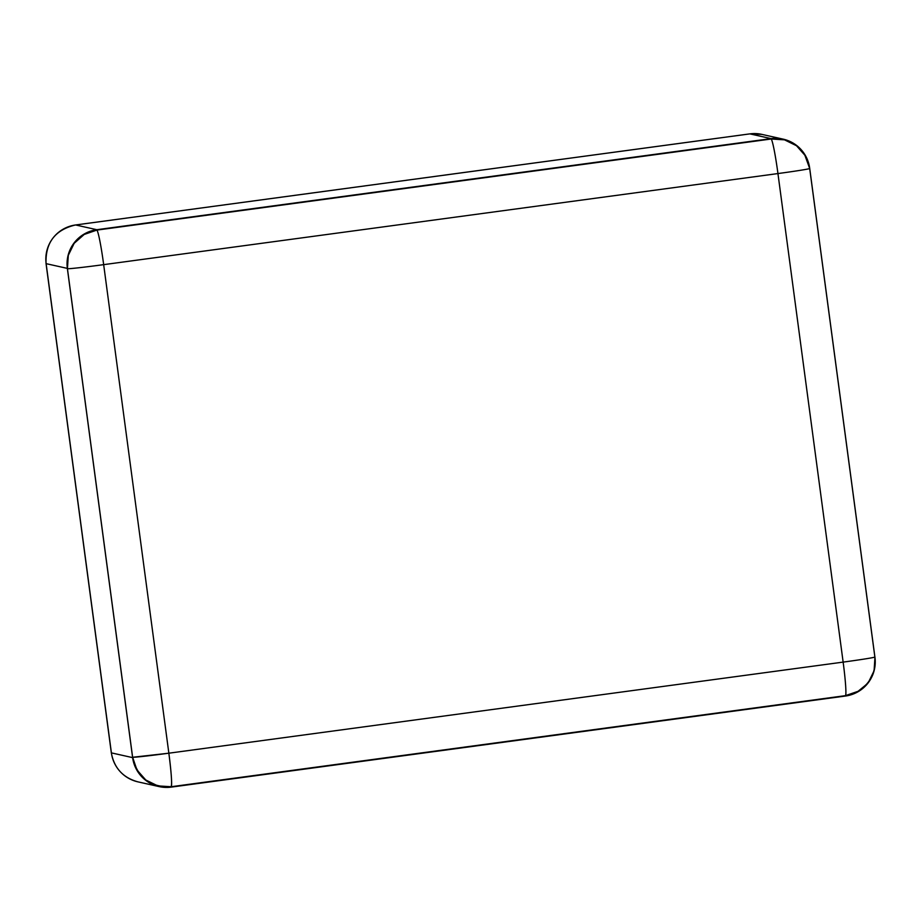 <?xml version="1.0" encoding="UTF-8"?>
<svg xmlns="http://www.w3.org/2000/svg" width="921" height="921" viewBox="0 0 921 921"><rect width="100%" height="100%" fill="white"/><g stroke="black" fill="none" stroke-linecap="round" stroke-linejoin="round"><path stroke-width="1.38" d="M843.141 662.107L168.854 753.194L103.67 264.649L777.946 173.562L843.141 662.107A34.399 0.84 -7.6 0 0 874.869 657.03A34.399 0.84 -7.6 0 0 874.858 657.018A34.399 0.84 172.4 0 1 874.869 657.03A34.399 0.84 172.4 0 1 843.141 662.107A34.399 2.279 82.3 0 1 845.432 695.654A34.365 34.273 102.6 0 0 859.247 690.6C870.967 682.438 876.17 671.248 874.869 657.03L809.686 168.485A34.365 34.273 102.6 0 0 771.153 139.013L96.878 230.089A34.399 2.279 82.3 0 1 103.67 264.649L777.946 173.562A34.399 2.279 -97.7 0 0 771.153 139.013A34.399 2.279 82.3 0 1 777.946 173.562A34.399 0.84 -7.6 0 0 809.686 168.485A34.399 0.84 -7.6 0 0 809.674 168.474A34.399 0.84 172.4 0 1 809.686 168.485A34.399 0.84 172.4 0 1 777.946 173.562L843.141 662.107L168.854 753.194L103.67 264.649A34.399 2.279 -97.7 0 0 96.878 230.089A34.365 34.273 102.6 0 0 67.44 268.736A34.399 0.84 -7.6 0 0 103.67 264.649A34.399 0.84 172.4 0 1 67.44 268.736L132.624 757.269A34.399 0.84 -7.6 0 0 168.854 753.194L132.624 757.269C137.402 777.681 150.238 787.501 171.145 786.73C172.158 784.266 171.387 773.076 168.854 753.194A34.399 2.279 82.3 0 1 171.145 786.73L845.432 695.654A34.399 2.279 -97.7 0 0 843.141 662.107M866.511 684.407L858.084 691.303L845.432 695.654L171.145 786.73L157.802 785.901L145.794 780.006L136.953 769.956L132.624 757.269L67.44 268.736L68.292 255.347L74.175 243.305L84.214 234.441L96.878 230.089L771.153 139.013L784.508 139.842L796.515 145.737L805.357 155.787M805.587 156.202L809.122 165.377M872.014 675.968L870.725 678.489M159.149 786.603A34.399 34.319 -77.4 0 1 132.624 757.626L111.406 752.883A34.399 34.319 102.6 0 0 137.931 781.86L159.149 786.603A34.399 34.319 -77.4 0 0 171.202 787.121L845.478 696.034L858.153 691.683L868.204 682.806L874.098 670.741L874.95 657.352L809.674 168.129L805.345 155.43L796.492 145.357L784.473 139.462L771.107 138.622L96.82 229.709L84.156 234.061L74.106 242.948L68.2 255.002L67.348 268.391L132.624 757.626L136.964 770.313L145.806 780.386L157.836 786.281L171.202 787.121L845.478 696.034A34.399 34.319 -77.4 0 0 874.95 657.352L809.674 168.129A34.399 34.319 -77.4 0 0 771.107 138.622L96.82 229.709L75.603 224.966L749.878 133.879L771.107 138.622L749.878 133.879L761.932 134.397A34.399 34.319 102.6 0 0 749.878 133.879A34.399 2.279 -97.7 0 0 749.832 133.879L75.603 224.966A34.399 34.319 102.6 0 0 46.131 263.659L67.348 268.391L132.624 757.626L111.406 752.883L46.131 263.659L67.348 268.391A34.399 34.319 -77.4 0 1 96.82 229.709L75.603 224.966A34.399 2.279 -97.7 0 0 75.545 224.966A34.399 2.279 -97.7 0 0 75.487 224.977M111.406 752.883A34.399 0.84 172.4 0 1 111.326 752.837A34.399 0.84 -7.6 0 0 111.406 752.883L46.131 263.659A34.399 0.84 172.4 0 1 46.05 263.613A34.399 0.84 -7.6 0 0 46.131 263.659A34.399 34.319 -77.4 0 1 75.603 224.966A34.399 2.279 82.3 0 0 75.545 224.966C55.133 229.778 45.302 242.66 46.05 263.613L111.326 752.837C114.135 768.056 123 777.727 137.931 781.86A34.399 34.319 -77.4 0 1 111.406 752.883M783.161 139.14L761.932 134.397L749.832 133.879A34.399 2.279 -97.7 0 0 749.775 133.902M804.655 154.636L809.686 168.485M749.832 133.879L75.545 224.966"/></g></svg>
